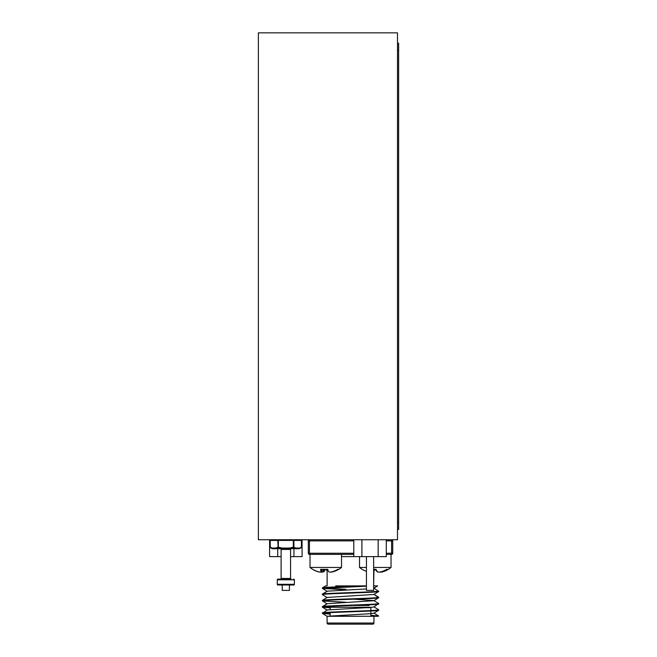 <?xml version="1.0" encoding="UTF-8"?>
<svg xmlns="http://www.w3.org/2000/svg" width="657" height="657" viewBox="0 0 657 657"><rect width="100%" height="100%" fill="white"/><g stroke="black" fill="none" stroke-linecap="round" stroke-linejoin="round"><path stroke-width="0.99" d="M397.501 32.85L258.373 32.85L258.373 539.742L397.501 539.742L397.501 32.85M372.806 624.15A1.125 1.125 0 0 0 373.932 623.025L327.12 623.025A1.125 1.125 0 0 0 328.245 624.15L372.806 624.15L328.245 624.15A1.125 1.125 0 0 1 327.12 623.025L327.055 616.274L377.997 616.274L370.893 615.749M346.025 589.772L322.439 588.426L322.439 587.851L325.634 585.888L327.12 585.888L327.12 569.356M330.159 614.123L322.39 613.367L327.178 609.942L370.803 607.413L373.874 606.969L378.646 603.578M378.662 616.044L370.893 615.297L378.662 616.044M323.055 613.145L330.159 613.671L322.39 613.367L322.39 612.924C320.632 611.881 380.419 610.838 378.662 609.795L378.12 610M330.159 607.865L322.39 607.117L327.178 603.693L373.874 600.72L378.662 597.739L373.874 594.314L378.613 597.229M346.025 602.28L322.439 600.925L322.439 600.35L327.178 597.443L373.874 594.462L378.662 591.489L373.874 588.064M322.439 594.675L327.178 597.591L322.39 594.61L327.178 591.185L366.442 588.943M378.662 597.287C380.419 598.33 320.632 599.373 322.39 600.416L322.513 600.769M331.506 607.265A0.452 0.452 0 0 0 331.957 606.822L331.957 606.28M370.449 607.265L330.602 607.265A0.452 0.452 0 0 0 330.159 607.717L330.159 609.507M370.778 607.413A0.452 0.452 0 0 1 370.893 607.717L370.893 610.542M330.159 612.62L330.159 615.757M370.893 610.994L370.893 616.274M373.932 623.025L373.932 616.274L346.436 616.274M366.442 586.2L322.39 588.36L322.39 587.908C321.462 587.235 345.713 586.553 363.206 585.888L335.727 585.888M346.025 589.321L323.055 588.138M378.662 603.988C380.419 605.04 320.632 606.074 322.39 607.117L322.39 606.666C320.632 605.623 380.419 604.588 378.662 603.545M330.266 607.421L323.055 606.896M322.39 613.367C320.632 612.324 380.419 611.289 378.662 610.246L378.662 609.795M378.662 591.489C380.419 592.532 320.632 593.567 322.39 594.61L322.39 594.166C320.632 593.123 380.419 592.08 378.662 591.037M322.439 613.433L327.055 616.274L370.803 613.663L373.874 613.219L378.662 610.246M322.39 600.868C320.632 599.825 380.419 598.782 378.662 597.739M373.932 585.888L377.652 585.888L373.644 585.888L373.932 570.522M364.98 605.015L368.643 605.015M366.442 585.888L363.206 585.888M386.283 553.243L391.605 553.243L391.605 539.742A1.125 1.125 0 0 1 392.73 540.867L392.73 553.243A1.125 1.125 0 0 1 391.605 554.377L386.283 554.377M353.795 554.377L309.447 554.377A1.125 1.125 0 0 1 308.322 553.243L308.322 540.867A1.125 1.125 0 0 1 309.447 539.742L309.447 553.243L353.795 553.243M378.613 603.479L373.874 600.564L355.026 599.258M373.644 588.302L377.652 585.888L373.874 588.212M298.869 548.743A0.673 0.583 -90 0 0 299.461 548.069L295.847 548.069A0.673 0.583 -90 0 1 295.256 548.743L298.869 548.743A0.673 0.657 -90 0 0 299.198 548.652L301.144 547.782A0.673 0.558 -120 0 0 301.391 547.199L301.489 547.199A0.673 0.673 0 0 1 301.144 547.782L299.198 548.652A0.673 0.575 -107.2 0 0 299.461 548.069L301.391 547.199L301.391 540.415L293.909 540.415L293.909 547.199L295.847 548.069A0.673 0.575 107.2 0 1 295.494 548.652L293.49 547.782L289.54 548.652L289.45 548.069L293.318 547.199L293.318 540.415L278.346 540.415L278.346 547.199L282.223 548.069L282.124 548.652L278.174 547.782L276.17 548.652L280.432 548.743A0.673 0.673 0 0 1 281.106 549.424L281.106 578.456L290.558 578.456L290.558 549.424L281.106 549.424M291.232 548.743A0.673 0.673 0 0 0 290.558 549.424M300.807 539.742A0.673 0.673 0 0 1 301.489 540.415L301.391 540.415A0.673 0.583 -90 0 0 300.807 539.742M272.368 548.743L276.408 548.743L272.368 548.743A0.673 0.673 0 0 1 272.031 548.652L270.52 547.782A0.673 0.673 0 0 1 270.183 547.199L270.183 540.415L270.273 547.199A0.673 0.558 120 0 0 270.52 547.782L272.031 548.652M291.232 579.129L277.952 579.129L291.232 579.129A0.673 0.673 0 0 1 290.558 578.456M280.432 579.129A0.673 0.673 0 0 0 281.106 578.456M277.279 579.811L277.279 584.311A0.673 0.673 0 0 0 277.952 584.985L293.712 584.985A0.673 0.673 0 0 0 294.385 584.311L294.385 579.811L277.279 579.811A0.673 0.673 0 0 1 277.952 579.129M293.712 579.129A0.673 0.673 0 0 1 294.385 579.811M289.45 548.743L289.45 548.069L282.223 548.069L282.223 548.743L295.494 548.652A0.673 0.476 -90 0 1 295.256 548.743M270.183 547.199L272.212 548.069A0.673 0.575 107.2 0 0 272.466 548.652A0.673 0.657 90 0 0 272.795 548.743A0.673 0.583 90 0 1 272.212 548.069L275.825 548.069L277.763 547.199A0.673 0.558 60 0 0 278.174 547.782L277.763 540.415L270.273 540.415A0.673 0.583 90 0 1 270.856 539.742A0.673 0.673 0 0 0 270.183 540.415M278.346 539.742A0.673 0.583 90 0 0 277.763 540.415L278.346 540.415L278.346 539.742M275.825 548.069A0.673 0.583 90 0 0 276.408 548.743A0.673 0.476 90 0 1 276.17 548.652A0.673 0.575 -107.2 0 1 275.825 548.069M293.909 540.415A0.673 0.583 -90 0 0 293.318 539.742L293.318 540.415L293.909 540.415M293.49 547.782L293.318 547.199L293.909 547.199A0.673 0.558 120 0 1 293.49 547.782M373.644 556.627L373.644 590.388L366.442 590.388L366.442 556.627M386.283 539.742L386.283 556.627L378.161 556.627L378.161 539.742M378.161 556.627L361.917 556.627L361.917 539.742M361.917 556.627L353.795 556.627L353.795 539.742M289.433 584.985L289.433 590.388L282.231 590.388L282.231 584.985M302.08 539.742L302.08 556.627L293.958 556.627L293.958 548.743M281.106 556.627L277.714 556.627L277.714 548.743M293.958 556.627L290.558 556.627M277.714 556.627L269.592 556.627L269.592 539.742M320.936 572.099A24.605 8.886 -84.6 0 1 320.879 572.124A24.605 22.437 -77.7 0 1 320.517 572.075M320.559 572.05A24.605 22.847 -76.4 0 0 321.092 572.124A24.605 9.871 -84.5 0 0 321.257 572.075M380.929 572.075A24.605 21.525 79.6 0 1 380.551 572.124A24.605 6.931 84.8 0 1 380.313 572.025M379.327 572.075A24.605 11.719 84.3 0 0 379.532 572.124A24.605 23.512 72.8 0 0 380.773 571.951M325.42 569.356A24.892 6.225 -84.8 0 1 323.827 571.746A24.605 14.766 -83.7 0 1 322.341 572.124A24.605 24.276 -57.7 0 1 321.873 572.066M312.691 569.356L312.839 569.356A24.892 24.588 -55.8 0 0 318.325 571.746A24.605 21.254 -80 0 0 320.411 572.124A24.605 6.389 -84.8 0 0 321.076 571.746A24.892 3.186 -85 0 1 320.567 569.356L327.736 569.356A24.892 3.186 85 0 0 328.656 571.746A24.605 12.212 84.2 0 0 329.896 572.124A24.605 23.66 71.4 0 0 332.228 571.746A24.892 24.588 -55.8 0 0 337.764 569.356L338.84 569.356A24.95 24.95 0 0 0 341.525 567.451L310.014 567.451A24.95 24.95 0 0 0 312.691 569.356A24.892 23.997 -70.8 0 0 318.021 571.746A24.605 19.57 -81.7 0 0 319.934 572.124A24.605 3.4 -85 0 0 320.008 572.066M326.11 569.356A24.892 6.225 84.8 0 0 327.12 571.023M324.016 569.356L323.827 571.746M373.644 569.356L376.034 569.356A24.892 5.478 84.9 0 0 377.471 571.746A24.605 14.15 83.9 0 0 378.892 572.124A24.605 24.161 62.7 0 0 381.282 571.746A24.892 24.178 -68.4 0 0 386.743 569.356L388.361 569.356A24.892 23.939 71.4 0 1 383.047 571.746A24.605 19.423 81.8 0 1 381.15 572.124A24.605 3.162 85 0 1 381.126 572.107L381.15 572.099M375.065 569.356A24.892 6.455 -84.8 0 1 373.932 571.147M375.5 569.356A24.892 6.455 84.8 0 0 377.151 571.746A24.605 14.955 83.7 0 0 378.662 572.124A24.605 24.309 55.8 0 0 378.81 572.107M373.644 567.451L391.038 567.451L391.038 554.377M388.344 569.356A24.892 24.178 68.4 0 1 382.965 571.746A24.605 20.014 81.4 0 1 381.011 572.124A24.605 4.147 84.9 0 1 380.674 571.861M376.034 569.356L374.531 569.356A24.892 5.478 -84.9 0 1 373.644 571.007M359.527 556.627L359.527 567.451L366.442 567.451M359.527 567.451A24.95 24.95 0 0 0 362.212 569.356L362.229 569.356A24.892 24.178 -68.4 0 0 366.442 571.36M382.949 571.179L382.965 571.746M338.692 569.356A24.892 24.588 55.8 0 1 333.214 571.746A24.605 21.254 80 0 1 331.128 572.124A24.605 6.389 84.8 0 1 330.857 571.992M323.794 569.356A24.892 3.186 -85 0 1 322.874 571.746A24.605 12.212 -84.2 0 1 321.643 572.124A24.605 23.66 -71.4 0 1 320.682 571.992M321.281 569.356L321.076 571.746M323.08 569.356L322.874 571.746M321.799 569.356L321.643 572.124M397.501 529.394L398.627 529.394L398.627 43.198L397.501 43.198M353.179 605.467L369.094 605.467M366.195 607.717L370.893 607.717L366.195 607.717M353.795 556.627L341.525 556.627M392.73 540.867L386.283 540.867M353.795 540.867L308.322 540.867M309.447 554.377L309.447 553.243L308.322 553.243M392.73 553.243L391.605 553.243L391.605 554.377M277.279 584.311L294.385 584.311M397.501 522.414L398.627 522.414M397.501 50.178L398.627 50.178M373.874 613.071L378.613 615.987L373.874 613.071M373.874 606.822L378.613 609.729L373.874 606.822M322.439 588.426L327.178 591.341L322.439 588.426M322.439 600.925L327.178 603.84L322.439 600.925M322.439 607.183L327.178 610.098L322.439 607.183M325.634 585.888L322.439 587.851M327.178 603.693L322.439 606.608M327.178 591.185L322.439 594.1M378.613 591.546L373.874 594.462M378.613 610.304L373.874 613.219M301.489 547.199L301.489 540.415M388.361 569.356A24.95 24.95 0 0 0 391.038 567.451M341.525 567.451L341.525 554.377M310.014 567.451L310.014 554.377"/></g></svg>
